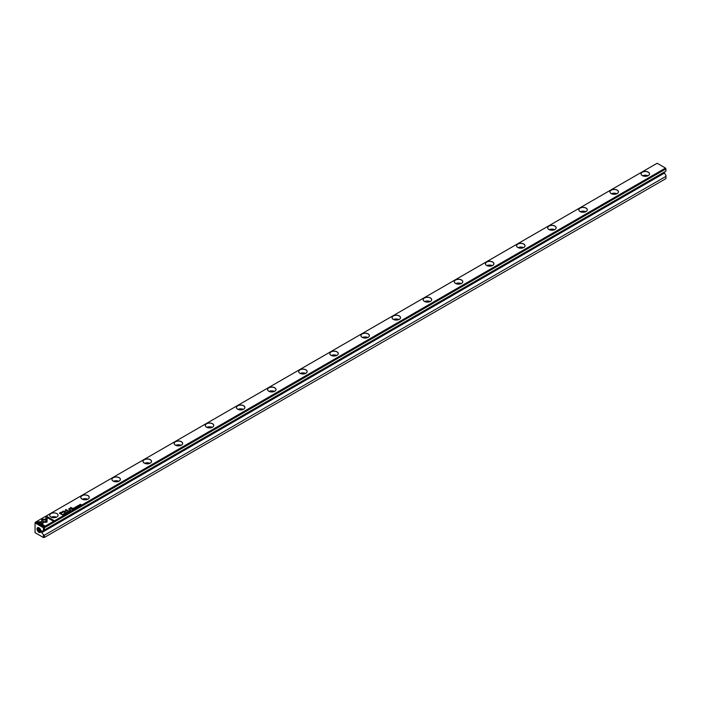 <?xml version="1.0" encoding="UTF-8"?>
<svg xmlns="http://www.w3.org/2000/svg" width="701" height="701" viewBox="0 0 701 701"><rect width="100%" height="100%" fill="white"/><g stroke="black" fill="none" stroke-linecap="round" stroke-linejoin="round"><path stroke-width="1.05" d="M71.852 509.136L72.527 509.767L72.413 509.092L71.852 509.25M73.824 508.129L75.209 508.216L74.621 508.435L74.665 507.936L73.947 508.05L74.315 507.717L73.71 508.059L74.621 508.435M72.352 508.374L70.529 507.322L72.352 508.374M60.742 512.352L59.375 513.141L61.741 514.508L61.04 513.71L62.591 512.028L60.742 512.352L62.871 512.431M77.268 506.727L77.864 506.385L76.865 506.227L77.741 506.472L77.268 506.858L77.741 506.472M77.767 506.884L76.952 506.288M80.466 505.176L79.844 504.676L81.237 504.738L80.352 504.229L80.948 504.711L79.59 504.667L80.466 505.176L79.844 504.676M47.107 519.239L41.709 519.231L41.718 523.875L42.919 524.567L42.91 519.932L47.09 519.932L47.107 519.239M41.709 519.932L41.709 519.362L47.098 519.362M64.711 513.982L65.307 513.64L64.308 513.474L65.184 513.719L64.711 514.105L65.184 513.719M65.211 514.131L64.396 513.535M66.472 512.431L67.576 512.641L66.455 512.37M657.144 163.254L35.514 522.149L43.856 526.959L665.486 168.074L657.144 163.254M56.851 513.605A4.18 2.418 180 0 1 58.078 515.305A4.18 2.418 180 0 1 53.898 517.724A4.18 2.418 180 0 1 49.718 515.305A4.18 2.418 180 0 1 52.295 513.079A4.18 2.418 180 0 1 56.851 513.605M642.291 175.601L642.291 175.601A4.25 2.453 180 0 1 642.291 172.131A4.25 2.453 180 0 1 648.302 172.131A4.25 2.453 180 0 1 648.302 175.601A4.25 2.453 180 0 1 642.291 175.601M611.167 193.572L611.167 193.572A4.25 2.453 180 0 1 611.167 190.102A4.25 2.453 180 0 1 617.178 190.102A4.25 2.453 180 0 1 617.178 193.572A4.25 2.453 180 0 1 611.167 193.572A4.18 2.418 0 0 1 609.993 191.89A4.18 2.418 0 0 1 614.172 189.48A4.18 2.418 0 0 1 618.352 191.89A4.18 2.418 0 0 1 617.152 193.581M580.042 211.544L580.042 211.544A4.25 2.453 180 0 1 580.042 208.074A4.25 2.453 180 0 1 586.045 208.074A4.25 2.453 180 0 1 586.045 211.544A4.25 2.453 180 0 1 580.042 211.544M548.918 229.516L548.918 229.516A4.25 2.453 180 0 1 548.918 226.046A4.25 2.453 180 0 1 554.92 226.046A4.25 2.453 180 0 1 554.92 229.516A4.25 2.453 180 0 1 548.918 229.516A4.18 2.418 0 0 1 547.735 227.834A4.18 2.418 0 0 1 551.915 225.415A4.18 2.418 0 0 1 556.103 227.834A4.18 2.418 0 0 1 554.903 229.525M517.785 247.479L517.785 247.479A4.25 2.453 180 0 1 517.785 244.018A4.25 2.453 180 0 1 523.796 244.018A4.25 2.453 180 0 1 523.796 247.479A4.25 2.453 180 0 1 517.785 247.479M486.66 265.451L486.66 265.451A4.25 2.453 180 0 1 486.66 261.981A4.25 2.453 180 0 1 492.672 261.981A4.25 2.453 180 0 1 492.672 265.451A4.25 2.453 180 0 1 486.66 265.451A4.18 2.418 0 0 1 485.486 263.778A4.18 2.418 0 0 1 489.666 261.359A4.18 2.418 0 0 1 493.846 263.778A4.18 2.418 0 0 1 492.645 265.469M455.536 283.423L455.536 283.423A4.25 2.453 180 0 1 455.536 279.953A4.25 2.453 180 0 1 461.547 279.953A4.25 2.453 180 0 1 461.547 283.423A4.25 2.453 180 0 1 455.536 283.423M424.412 301.395L424.412 301.395A4.25 2.453 180 0 1 424.412 297.925A4.25 2.453 180 0 1 430.414 297.925A4.25 2.453 180 0 1 430.414 301.395A4.25 2.453 180 0 1 424.412 301.395M393.287 319.367L393.287 319.367A4.25 2.453 180 0 1 393.287 315.897A4.25 2.453 180 0 1 399.29 315.897A4.25 2.453 180 0 1 399.29 319.367A4.25 2.453 180 0 1 393.287 319.367M362.154 337.339L362.154 337.339A4.25 2.453 180 0 1 362.154 333.869A4.25 2.453 180 0 1 368.165 333.869A4.25 2.453 180 0 1 368.165 337.339A4.25 2.453 180 0 1 362.154 337.339M331.03 355.311L331.03 355.311A4.25 2.453 180 0 1 331.03 351.841A4.25 2.453 180 0 1 337.041 351.841A4.25 2.453 180 0 1 337.041 355.311A4.25 2.453 180 0 1 331.03 355.311A4.18 2.418 0 0 1 329.856 353.628A4.18 2.418 0 0 1 334.035 351.21A4.18 2.418 0 0 1 338.215 353.628A4.18 2.418 0 0 1 337.015 355.319M299.905 373.274L299.905 373.274A4.25 2.453 180 0 1 299.905 369.813A4.25 2.453 180 0 1 305.908 369.813A4.25 2.453 180 0 1 305.908 373.274A4.25 2.453 180 0 1 299.905 373.274M268.781 391.246L268.781 391.246A4.25 2.453 180 0 1 268.781 387.776A4.25 2.453 180 0 1 274.783 387.776A4.25 2.453 180 0 1 274.783 391.246A4.25 2.453 180 0 1 268.781 391.246A4.18 2.418 0 0 1 267.598 389.572A4.18 2.418 0 0 1 271.778 387.154A4.18 2.418 0 0 1 275.966 389.572A4.18 2.418 0 0 1 274.766 391.263M237.648 409.218L237.648 409.218A4.25 2.453 180 0 1 237.648 405.748A4.25 2.453 180 0 1 243.659 405.748A4.25 2.453 180 0 1 243.659 409.218A4.25 2.453 180 0 1 237.648 409.218M206.523 427.189L206.523 427.189A4.25 2.453 180 0 1 206.523 423.719A4.25 2.453 180 0 1 212.534 423.719A4.25 2.453 180 0 1 212.534 427.189A4.25 2.453 180 0 1 206.523 427.189M175.399 445.161L175.399 445.161A4.25 2.453 180 0 1 175.399 441.691A4.25 2.453 180 0 1 181.41 441.691A4.25 2.453 180 0 1 181.41 445.161A4.25 2.453 180 0 1 175.399 445.161M144.275 463.133L144.275 463.133A4.25 2.453 180 0 1 144.275 459.663A4.25 2.453 180 0 1 150.277 459.663A4.25 2.453 180 0 1 150.277 463.133A4.25 2.453 180 0 1 144.275 463.133A4.18 2.418 0 0 1 143.092 461.451A4.18 2.418 0 0 1 147.28 459.032A4.18 2.418 0 0 1 151.46 461.451A4.18 2.418 0 0 1 150.259 463.142M113.15 481.105L113.15 481.105A4.25 2.453 180 0 1 113.15 477.635A4.25 2.453 180 0 1 119.152 477.635A4.25 2.453 180 0 1 119.152 481.105A4.25 2.453 180 0 1 113.15 481.105A4.18 2.418 0 0 1 111.967 479.423A4.18 2.418 0 0 1 116.147 477.004A4.18 2.418 0 0 1 120.335 479.423A4.18 2.418 0 0 1 119.126 481.114M82.017 499.068L82.017 499.068A4.25 2.453 180 0 1 82.017 495.607A4.25 2.453 180 0 1 88.028 495.607A4.25 2.453 180 0 1 88.028 499.068A4.25 2.453 180 0 1 82.017 499.068M78.486 505.491L79.599 505.701L78.477 505.43M36.636 522.149L43.856 526.311L44.706 525.82L38.686 522.35L41.438 522.35L41.438 521.649L36.636 522.149M46.818 522.201L47.055 520.089L45.854 520.089L45.854 521.64L43.182 521.649L43.182 522.341L46.818 522.201M45.872 516.812L45.872 519.091L47.072 519.091L47.072 517.513L53.083 520.983L53.933 520.492L46.722 516.322L45.872 516.944L46.722 516.322M76.058 507.682L75.147 507.217L76.05 507.752M75.945 507.813L75.235 507.279M69.092 509.259L69.951 509.758L69.776 508.558L71.721 508.742L69.679 508.418L68.654 509.04L69.092 509.259M69.679 508.54L69.215 509.101L69.679 508.54L71.607 508.803M70.17 509.636L69.574 509.294L69.776 508.558M70.1 510.144L70.635 510.854L71.327 510.459L70.1 510.144L71.327 510.582M70.687 510.389L69.863 510.407M64.387 514.464L63.37 514.035L64.387 514.464M68.794 511.029L70.179 511.117L69.592 511.336L69.749 510.898L68.917 510.95L69.294 510.617L68.689 510.968L69.592 511.336M78.687 506.201L77.68 505.772L78.687 506.201M68.821 511.905L68.304 511.187L68.61 511.861L67.454 511.677L68.821 511.905M65.999 511.274L66.008 509.899L68.111 510.801L65.798 509.461L65.552 511.16L62.608 511.301L64.921 512.641L63.353 511.423L65.938 511.38M76.944 507.217L75.927 506.779L76.944 507.217M62.424 514.578L63.029 515.244L63.598 514.797L62.424 514.692M72.93 508.514L73.465 509.224L74.148 508.821L72.93 508.514L74.148 508.952M73.509 508.76L72.694 508.777M66.402 513.263L65.491 512.79L66.385 513.325M66.35 513.053L65.666 513.342L65.57 512.852M663.9 172.297L665.95 175.311L665.95 176.354L44.329 535.24L44.329 537.474L665.95 178.58L665.95 176.354M38.958 532.313A2.769 1.604 -120 0 0 40.921 531.174A2.769 1.604 -120 0 0 38.958 527.783A2.769 1.604 -120 0 0 36.995 528.913A2.769 1.604 -120 0 0 38.958 532.313M43.856 526.959L44.329 527.774L665.95 168.88L665.95 171.114L43.427 530.526L43.427 527.757L35.05 522.92L35.05 532.664L43.427 537.492L43.427 534.723L41.368 531.98L663.9 172.56M43.427 530.526L42.078 531.305L41.368 530.902L41.368 531.98M44.329 527.774L44.329 530.009M42.078 532.383L664.601 172.972M43.427 534.723L44.329 535.24M44.329 537.474L43.427 537.492M665.95 168.88L665.486 168.074M35.05 522.92L35.514 522.149M644.99 176.31A2.287 1.323 180 0 1 645.603 176.31M642.615 175.767A4.18 2.418 180 0 1 647.978 175.767M648.276 175.618A4.18 2.418 0 0 0 649.476 173.918A4.18 2.418 0 0 0 645.297 171.508A4.18 2.418 0 0 0 641.117 173.918A4.18 2.418 0 0 0 642.318 175.618M613.866 194.282A2.287 1.323 180 0 1 614.479 194.282M611.491 193.739A4.18 2.418 180 0 1 616.854 193.739M582.741 212.254A2.287 1.323 180 0 1 583.346 212.254M580.367 211.711A4.18 2.418 180 0 1 585.729 211.711M586.027 211.553A4.18 2.418 0 0 0 587.228 209.862A4.18 2.418 0 0 0 583.048 207.443A4.18 2.418 0 0 0 578.86 209.862A4.18 2.418 0 0 0 580.069 211.553M551.617 230.226A2.287 1.323 180 0 1 552.222 230.226M549.242 229.683A4.18 2.418 180 0 1 554.596 229.683M520.484 248.198A2.287 1.323 180 0 1 521.097 248.198M518.109 247.655A4.18 2.418 180 0 1 523.472 247.655M523.77 247.497A4.18 2.418 0 0 0 524.97 245.806A4.18 2.418 0 0 0 520.79 243.387A4.18 2.418 0 0 0 516.611 245.806A4.18 2.418 0 0 0 517.811 247.497M489.359 266.17A2.287 1.323 180 0 1 489.973 266.17M486.985 265.626A4.18 2.418 180 0 1 492.347 265.626M458.235 284.133A2.287 1.323 180 0 1 458.848 284.133M455.86 283.59A4.18 2.418 180 0 1 461.223 283.59M461.521 283.441A4.18 2.418 0 0 0 462.721 281.741A4.18 2.418 0 0 0 458.542 279.331A4.18 2.418 0 0 0 454.362 281.741A4.18 2.418 0 0 0 455.562 283.441M427.111 302.105A2.287 1.323 180 0 1 427.715 302.105M424.736 301.561A4.18 2.418 180 0 1 430.09 301.561M430.396 301.412A4.18 2.418 0 0 0 431.597 299.713A4.18 2.418 0 0 0 427.417 297.303A4.18 2.418 0 0 0 423.229 299.713A4.18 2.418 0 0 0 424.429 301.412M395.986 320.077A2.287 1.323 180 0 1 396.591 320.077M393.603 319.533A4.18 2.418 180 0 1 398.965 319.533M399.263 319.376A4.18 2.418 0 0 0 400.473 317.684A4.18 2.418 0 0 0 396.284 315.275A4.18 2.418 0 0 0 392.104 317.684A4.18 2.418 0 0 0 393.305 319.376M364.853 338.048A2.287 1.323 180 0 1 365.466 338.048M362.478 337.505A4.18 2.418 180 0 1 367.841 337.505M368.139 337.347A4.18 2.418 0 0 0 369.339 335.656A4.18 2.418 0 0 0 365.16 333.238A4.18 2.418 0 0 0 360.98 335.656A4.18 2.418 0 0 0 362.18 337.347M333.729 356.02A2.287 1.323 180 0 1 334.342 356.02M331.354 355.477A4.18 2.418 180 0 1 336.717 355.477M302.604 373.992A2.287 1.323 180 0 1 303.209 373.992M300.23 373.449A4.18 2.418 180 0 1 305.592 373.449M305.89 373.291A4.18 2.418 0 0 0 307.091 371.6A4.18 2.418 0 0 0 302.911 369.182A4.18 2.418 0 0 0 298.722 371.6A4.18 2.418 0 0 0 299.932 373.291M271.48 391.964A2.287 1.323 180 0 1 272.084 391.964M269.105 391.421A4.18 2.418 180 0 1 274.459 391.421M240.347 409.927A2.287 1.323 180 0 1 240.96 409.927M237.972 409.384A4.18 2.418 180 0 1 243.335 409.384M243.633 409.235A4.18 2.418 0 0 0 244.833 407.535A4.18 2.418 0 0 0 240.653 405.125A4.18 2.418 0 0 0 236.474 407.535A4.18 2.418 0 0 0 237.674 409.235M209.222 427.899A2.287 1.323 180 0 1 209.836 427.899M206.848 427.356A4.18 2.418 180 0 1 212.21 427.356M212.508 427.207A4.18 2.418 0 0 0 213.709 425.507A4.18 2.418 0 0 0 209.529 423.097A4.18 2.418 0 0 0 205.349 425.507A4.18 2.418 0 0 0 206.55 427.207M178.098 445.871A2.287 1.323 180 0 1 178.711 445.871M175.723 445.328A4.18 2.418 180 0 1 181.086 445.328M181.384 445.17A4.18 2.418 0 0 0 182.584 443.479A4.18 2.418 0 0 0 178.404 441.069A4.18 2.418 0 0 0 174.225 443.479A4.18 2.418 0 0 0 175.425 445.17M146.973 463.843A2.287 1.323 180 0 1 147.578 463.843M144.599 463.3A4.18 2.418 180 0 1 149.953 463.3M115.849 481.815A2.287 1.323 180 0 1 116.454 481.815M113.466 481.272A4.18 2.418 180 0 1 118.828 481.272M84.716 499.787A2.287 1.323 180 0 1 85.329 499.787M82.341 499.243A4.18 2.418 180 0 1 87.704 499.243M88.002 499.086A4.18 2.418 0 0 0 89.202 497.395A4.18 2.418 0 0 0 85.023 494.976A4.18 2.418 0 0 0 80.843 497.395A4.18 2.418 0 0 0 82.043 499.086M51.269 517.189A4.18 2.418 180 0 1 56.527 517.189M39.3 531.717A2.287 1.323 -120 0 0 40.439 531.831A2.287 1.323 -120 0 0 40.912 530.964A1.893 1.095 60 0 1 40.369 530.771A1.893 1.095 60 0 1 39.142 527.897A2.287 1.323 -120 0 0 38.152 527.862A2.287 1.323 -120 0 0 37.801 529.702A2.287 1.323 -120 0 0 39.3 531.717M38.695 527.765A2.287 1.323 -120 0 0 40.202 531.192A2.287 1.323 -120 0 0 40.798 531.411M78.687 505.298L79.599 505.824M78.784 505.36L79.493 505.64M36.75 522.21L37.495 521.649M38.686 522.35L44.592 525.881M37.495 521.781L41.438 521.781L41.438 522.35M45.854 520.212L47.055 520.212L47.055 521.877M43.182 522.341L43.182 521.772L45.854 521.64M45.872 519.091L45.872 516.944M47.072 517.636L47.072 519.091M46.722 516.453L53.828 520.554M75.147 507.34L75.734 507.287L75.147 507.34M68.777 509.101L69.215 509.101M67.576 512.764L66.683 512.229M66.761 512.3L67.471 512.703L66.761 512.3M67.471 512.58L66.761 512.168L67.471 512.685M42.91 520.054L42.919 524.567M80.352 504.229L81.123 504.799M70.258 510.617L70.529 510.179L69.995 510.459L70.661 510.845M63.502 513.956L64.273 514.525M77.811 505.693L78.582 506.271M68.225 511.353L68.751 511.94M65.526 509.741L68.006 510.863M62.713 511.362L65.552 511.16M63.353 511.423L65.088 512.545M76.058 506.709L76.83 507.279M59.489 513.202L60.742 512.475M61.04 513.71L61.968 514.376M62.179 512.291L60.759 513.675L59.988 513.106L60.759 513.553L62.179 512.291L59.988 513.106M70.643 507.384L72.562 508.251M62.845 514.429L63.388 514.674M63.265 515.112L63.256 514.622L62.38 514.718L63.055 515.112L63.256 514.622M63.055 515.112L62.38 514.718M71.852 509.259L72.413 509.215M73.088 508.979L73.351 508.549L72.825 508.83L73.482 509.215M65.491 512.922L66.078 512.86L65.491 512.922"/></g></svg>
